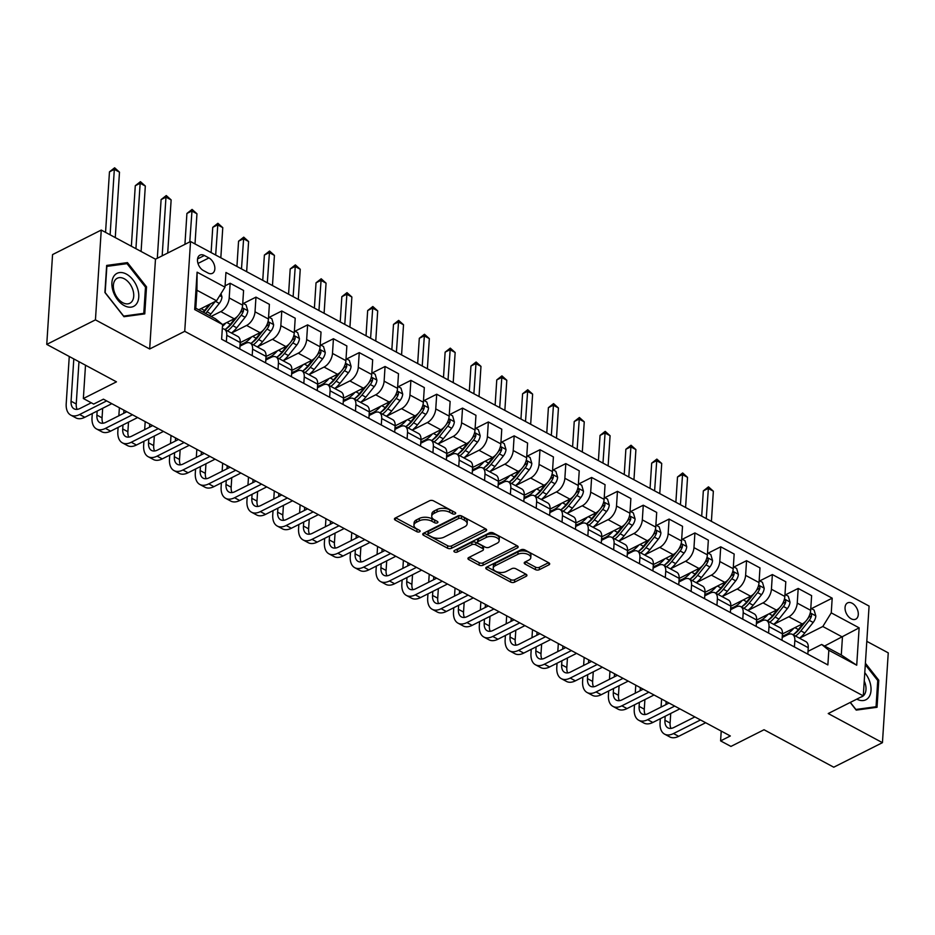 <?xml version="1.0" encoding="UTF-8"?>
<svg xmlns="http://www.w3.org/2000/svg" width="935" height="935" viewBox="0 0 935 935"><rect width="100%" height="100%" fill="white"/><g stroke="black" fill="none" stroke-linecap="round" stroke-linejoin="round"><path stroke-width="1.4" d="M455.17 513.876A1.952 1.017 -176.3 0 0 455.707 513.233A1.952 1.017 -176.3 0 0 455.088 512.438L433.548 500.868A2.793 1.449 -176.3 0 0 429.609 500.739L395.189 518.072A2.793 1.449 -176.3 0 0 394.441 518.983A2.793 1.449 -176.3 0 0 395.306 520.129L416.858 531.699A1.952 1.017 -176.3 0 0 419.605 531.793A1.952 1.017 -176.3 0 0 420.142 531.15A1.952 1.017 -176.3 0 0 419.534 530.355L416.741 528.859A8.929 4.628 -176.3 0 1 413.948 525.201A8.929 4.628 -176.3 0 1 416.367 522.291L419.242 520.842A8.929 4.628 -176.3 0 1 431.841 521.251L434.635 522.747A1.952 1.017 -176.3 0 0 437.393 522.829A1.952 1.017 -176.3 0 0 437.919 522.197A1.952 1.017 -176.3 0 0 437.311 521.391L434.518 519.895A8.929 4.628 -176.3 0 1 431.725 516.237A8.929 4.628 -176.3 0 1 434.156 513.327L437.019 511.889A8.929 4.628 -176.3 0 1 449.63 512.286L452.411 513.783A1.952 1.017 -176.3 0 0 455.17 513.876M852.171 603.262A9.105 5.844 63.3 0 0 847.577 602.9A9.105 5.844 63.3 0 0 845.322 610.532A9.105 5.844 63.3 0 0 851.166 618.795A9.105 5.844 63.3 0 0 855.759 619.157A9.105 5.844 63.3 0 0 858.014 611.525A9.105 5.844 63.3 0 0 852.171 603.262M535.334 569.579A2.793 1.449 -176.3 0 0 539.273 569.707L548.927 564.845A2.793 1.449 -176.3 0 0 549.687 563.934A2.793 1.449 -176.3 0 0 548.81 562.788L524.886 549.932A2.793 1.449 -176.3 0 0 520.947 549.803L486.539 567.148A2.793 1.449 -176.3 0 0 485.779 568.059A2.793 1.449 -176.3 0 0 486.656 569.193L510.58 582.049A2.793 1.449 -176.3 0 0 514.519 582.178L526.183 576.299A2.793 1.449 -176.3 0 0 526.931 575.399A2.793 1.449 -176.3 0 0 526.066 574.254L515.828 568.749A2.793 1.449 -176.3 0 0 511.889 568.62L506.104 571.542A7.468 3.869 -176.3 0 1 497.806 572.068A7.468 3.869 -176.3 0 1 493.224 568.141A7.468 3.869 -176.3 0 1 495.258 565.71L517.908 554.291A7.468 3.869 -176.3 0 1 526.195 553.765A7.468 3.869 -176.3 0 1 530.788 557.692A7.468 3.869 -176.3 0 1 528.754 560.123L524.979 562.029A2.793 1.449 -176.3 0 0 524.219 562.94A2.793 1.449 -176.3 0 0 525.096 564.074L535.334 569.579L535.486 567.148A2.793 1.449 -176.3 0 0 539.437 567.276L548.588 562.671M95.44 319.863L149.67 348.989L155.479 259.194L101.249 230.057L95.44 319.863L46.75 344.396L116.466 381.842L83.355 398.532L93.675 404.072L103.423 399.175L730.328 735.974L720.593 740.882L730.925 746.422L764.035 729.744L833.751 767.203L882.441 742.671L888.25 652.864L866.803 641.34M149.67 348.989L184.733 331.329L863.285 695.874L828.223 713.534L882.441 742.671M485.873 530.963A2.793 1.449 -176.3 0 0 486.632 530.051A2.793 1.449 -176.3 0 0 485.756 528.918L461.832 516.062A2.793 1.449 -176.3 0 0 457.893 515.933L423.473 533.266A2.793 1.449 -176.3 0 0 422.725 534.177A2.793 1.449 -176.3 0 0 423.59 535.323L447.514 548.179A2.793 1.449 -176.3 0 0 451.453 548.307L485.873 530.963L486.001 529.058M493.364 532.997L517.289 545.853A2.793 1.449 -176.3 0 1 518.154 546.998A2.793 1.449 -176.3 0 1 517.406 547.898L482.986 565.243A2.793 1.449 -176.3 0 1 479.047 565.114L468.809 559.609A2.793 1.449 -176.3 0 1 467.932 558.475A2.793 1.449 -176.3 0 1 468.692 557.564L482.647 550.528A2.793 1.449 -176.3 0 0 483.407 549.616A2.793 1.449 -176.3 0 0 482.53 548.483L475.74 544.825A2.793 1.449 -176.3 0 0 471.801 544.708L457.273 552.024A1.952 1.017 -176.3 0 1 455.1 552.164A1.952 1.017 -176.3 0 1 453.907 551.136A1.952 1.017 -176.3 0 1 454.433 550.493L489.426 532.868A2.793 1.449 -176.3 0 1 493.364 532.997M46.75 344.396L52.559 254.589L101.249 230.057M203.409 270.542L207.956 272.985A8.812 5.657 63.3 0 0 212.409 273.336A8.812 5.657 63.3 0 0 214.582 265.937A8.812 5.657 63.3 0 0 208.926 257.931L204.379 255.489A8.812 5.657 63.3 0 0 199.926 255.15A8.812 5.657 63.3 0 0 197.752 262.536A8.812 5.657 63.3 0 0 203.409 270.542M184.733 331.329L190.53 241.522L869.082 606.067L863.285 695.874A13.99 8.976 63.3 0 0 864.244 680.984M222.577 324.538L194.69 309.555L197.098 272.178L224.984 287.162L216.569 300.79L196.946 290.247L195.789 308.211L215.412 318.753L222.577 324.538L221.618 339.218L827.872 664.925L828.831 650.246L821.666 644.46L841.29 655.003L842.447 637.039L822.823 626.497L799.542 638.219M811.44 608.638L832.197 598.178L225.943 272.471L224.984 287.162M832.197 598.178L831.25 612.857L859.136 627.841L856.717 665.217L828.831 650.246M155.479 259.194L190.53 241.522M721.224 731.076L720.593 740.882M85.506 365.211L83.355 398.532M216.569 300.79L198.711 309.789M824.6 646.027L859.136 627.841M785.61 594.765L798.198 588.431L811.615 595.642L810.668 610.321A11.372 6.428 118.2 0 1 802.253 623.961L782.431 633.942M798.198 588.431L797.239 603.11A11.372 6.428 118.2 0 1 788.824 616.749L773.724 624.358M759.793 580.892L772.368 574.558L785.797 581.769L784.851 596.448A11.372 6.428 118.2 0 1 776.436 610.087L756.602 620.08M772.368 574.558L771.422 589.237A11.372 6.428 118.2 0 1 763.007 602.876L747.906 610.485M733.975 567.019L746.551 560.684L759.98 567.896L759.033 582.587A11.372 6.428 118.2 0 1 750.606 596.214L730.784 606.207M746.551 560.684L745.604 575.364A11.372 6.428 118.2 0 1 737.189 589.003L722.089 596.612M708.157 553.146L720.733 546.811L734.162 554.023L733.215 568.714A11.372 6.428 118.2 0 1 724.789 582.341L704.967 592.334M720.733 546.811L719.786 561.503A11.372 6.428 118.2 0 1 711.36 575.13L696.259 582.739M682.328 539.285L694.915 532.938L708.344 540.149L707.386 554.841A11.372 6.428 118.2 0 1 698.971 568.468L679.149 578.461M694.915 532.938L693.969 547.63A11.372 6.428 118.2 0 1 685.542 561.257L670.442 568.866M656.51 525.412L669.098 519.065L682.515 526.288L681.568 540.968A11.372 6.428 118.2 0 1 673.153 554.607L653.32 564.588M669.098 519.065L668.139 533.756A11.372 6.428 118.2 0 1 659.724 547.384L644.624 554.993M630.693 511.538L643.268 505.204L656.697 512.415L655.751 527.095A11.372 6.428 118.2 0 1 647.336 540.734L627.502 550.715M643.268 505.204L642.322 519.883A11.372 6.428 118.2 0 1 633.907 533.511L618.806 541.12M604.875 497.665L617.451 491.331L630.88 498.542L629.933 513.221A11.372 6.428 118.2 0 1 621.506 526.861L601.684 536.842M617.451 491.331L616.504 506.01A11.372 6.428 118.2 0 1 608.089 519.65L592.989 527.246A21.75 12.307 118.2 0 0 598.225 521.999L594.309 519.895L602.678 509.376A7.538 4.266 -61.8 0 0 604.992 504.888L604.711 503.24L603.542 502.516M579.057 483.792L591.633 477.458L605.062 484.669L604.115 499.348A11.372 6.428 118.2 0 1 595.688 512.988L575.866 522.969M591.633 477.458L590.686 492.137A11.372 6.428 118.2 0 1 582.26 505.777L567.159 513.385A21.75 12.307 118.2 0 0 572.407 508.126L568.48 506.022L576.86 495.503A7.538 4.266 -61.8 0 0 579.174 491.015L578.882 489.367L577.725 488.643M553.228 469.919L565.815 463.585L579.244 470.796L578.286 485.487A11.372 6.428 118.2 0 1 569.871 499.115L550.049 509.108M565.815 463.585L564.869 478.264A11.372 6.428 118.2 0 1 556.442 491.903L541.342 499.512M527.41 456.046L539.998 449.712L553.415 456.923L552.468 471.614A11.372 6.428 118.2 0 1 544.053 485.242L524.219 495.234M539.998 449.712L539.039 464.403A11.372 6.428 118.2 0 1 530.624 478.03L515.524 485.639M501.592 442.173L514.168 435.839L527.597 443.05L526.65 457.741A11.372 6.428 118.2 0 1 518.235 471.369L498.402 481.361M514.168 435.839L513.221 450.53A11.372 6.428 118.2 0 1 504.806 464.157L489.706 471.766M475.775 428.312L488.35 421.966L501.779 429.188L500.833 443.868A11.372 6.428 118.2 0 1 492.406 457.495L472.584 467.488M488.35 421.966L487.404 436.657A11.372 6.428 118.2 0 1 478.989 450.284L463.889 457.893M449.957 414.439L462.533 408.104L475.962 415.315L475.003 429.995A11.372 6.428 118.2 0 1 466.588 443.634L446.766 453.615M462.533 408.104L461.586 422.784A11.372 6.428 118.2 0 1 453.159 436.411L438.059 444.02M424.128 400.566L436.715 394.231L450.132 401.442L449.186 416.122A11.372 6.428 118.2 0 1 440.771 429.761L420.949 439.742M436.715 394.231L435.757 408.911A11.372 6.428 118.2 0 1 427.342 422.55L412.242 430.147M398.31 386.693L410.897 380.358L424.315 387.569L423.368 402.249A11.372 6.428 118.2 0 1 414.953 415.888L395.119 425.869M410.897 380.358L409.939 395.037A11.372 6.428 118.2 0 1 401.524 408.677L386.424 416.285M372.492 372.82L385.068 366.485L398.497 373.696L397.55 388.376A11.372 6.428 118.2 0 1 389.124 402.015L369.302 412.008M385.068 366.485L384.121 381.164A11.372 6.428 118.2 0 1 375.706 394.804L360.606 402.412M346.675 358.947L359.25 352.612L372.679 359.823L371.733 374.514A11.372 6.428 118.2 0 1 363.306 388.142L343.484 398.135M359.25 352.612L358.304 367.291A11.372 6.428 118.2 0 1 349.877 380.931L334.788 388.539M320.857 345.073L333.433 338.739L346.862 345.95L345.903 360.641A11.372 6.428 118.2 0 1 337.488 374.269L317.666 384.262M333.433 338.739L332.486 353.43A11.372 6.428 118.2 0 1 324.059 367.058L308.959 374.666M295.028 331.212L307.615 324.866L321.032 332.077L320.086 346.768A11.372 6.428 118.2 0 1 311.671 360.396L291.849 370.389M307.615 324.866L306.657 339.557A11.372 6.428 118.2 0 1 298.242 353.185L283.141 360.793M269.21 317.339L281.786 310.993L295.215 318.216L294.268 332.895A11.372 6.428 118.2 0 1 285.853 346.534L266.019 356.516M281.786 310.993L280.839 325.684A11.372 6.428 118.2 0 1 272.424 339.311L257.324 346.92M243.392 303.466L255.968 297.131L269.397 304.342L268.45 319.022A11.372 6.428 118.2 0 1 260.023 332.661L240.202 342.642M255.968 297.131L255.021 311.811A11.372 6.428 118.2 0 1 246.606 325.438L231.506 333.047M225.078 285.806L230.15 283.258L243.579 290.469L242.632 305.149A11.372 6.428 118.2 0 1 234.206 318.788L222.565 324.655M230.15 283.258L229.204 297.938A11.372 6.428 118.2 0 1 220.777 311.577L211.111 316.451M239.979 346.16L245.438 343.402A11.372 6.428 118.2 0 1 250.194 343.098A11.372 6.428 118.2 0 1 252.602 349.187L252.181 355.639M265.797 360.033L271.255 357.275A11.372 6.428 118.2 0 1 276.012 356.971A11.372 6.428 118.2 0 1 278.42 363.06L278.011 369.512M291.615 373.906L297.085 371.148A11.372 6.428 118.2 0 1 301.841 370.833A11.372 6.428 118.2 0 1 304.249 376.934L303.828 383.385M317.433 387.768L322.902 385.021A11.372 6.428 118.2 0 1 327.659 384.706A11.372 6.428 118.2 0 1 330.067 390.807L329.646 397.258M343.262 401.641L348.72 398.894A11.372 6.428 118.2 0 1 353.477 398.579A11.372 6.428 118.2 0 1 355.884 404.68L355.464 411.131M369.08 415.514L374.538 412.767A11.372 6.428 118.2 0 1 379.294 412.452A11.372 6.428 118.2 0 1 381.702 418.541L381.293 425.004M394.897 429.387L400.367 426.629A11.372 6.428 118.2 0 1 405.112 426.325A11.372 6.428 118.2 0 1 407.52 432.414L407.111 438.866M420.715 443.26L426.185 440.502A11.372 6.428 118.2 0 1 430.942 440.198A11.372 6.428 118.2 0 1 433.349 446.287L432.928 452.739M446.533 457.133L452.002 454.375A11.372 6.428 118.2 0 1 456.759 454.071A11.372 6.428 118.2 0 1 459.167 460.16L458.746 466.612M472.362 471.006L477.82 468.248A11.372 6.428 118.2 0 1 482.577 467.932A11.372 6.428 118.2 0 1 484.984 474.033L484.564 480.485M498.18 484.868L503.638 482.121A11.372 6.428 118.2 0 1 508.395 481.805A11.372 6.428 118.2 0 1 510.802 487.906L510.393 494.358M523.997 498.741L529.467 495.994A11.372 6.428 118.2 0 1 534.212 495.679A11.372 6.428 118.2 0 1 536.62 501.779L536.211 508.231M549.815 512.614L555.285 509.867A11.372 6.428 118.2 0 1 560.042 509.552A11.372 6.428 118.2 0 1 562.449 515.641L562.029 522.104M575.633 526.487L581.102 523.74A11.372 6.428 118.2 0 1 585.859 523.425A11.372 6.428 118.2 0 1 588.267 529.514L587.846 535.977M601.462 540.36L606.92 537.602A11.372 6.428 118.2 0 1 611.677 537.298A11.372 6.428 118.2 0 1 614.085 543.387L613.664 549.838M627.28 554.233L632.738 551.475A11.372 6.428 118.2 0 1 637.495 551.171A11.372 6.428 118.2 0 1 639.902 557.26L639.493 563.712M653.097 568.106L658.567 565.348A11.372 6.428 118.2 0 1 663.312 565.032A11.372 6.428 118.2 0 1 665.732 571.133L665.311 577.585M678.915 581.979L684.385 579.221A11.372 6.428 118.2 0 1 689.142 578.905A11.372 6.428 118.2 0 1 691.549 585.006L691.129 591.458M704.733 595.84L710.203 593.094A11.372 6.428 118.2 0 1 714.959 592.778A11.372 6.428 118.2 0 1 717.367 598.879L716.946 605.331M730.562 609.713L736.02 606.967A11.372 6.428 118.2 0 1 740.777 606.651A11.372 6.428 118.2 0 1 743.185 612.752L742.764 619.204M756.38 623.587L761.838 620.84A11.372 6.428 118.2 0 1 766.595 620.524A11.372 6.428 118.2 0 1 769.002 626.614L768.593 633.077M782.198 637.46L787.667 634.701A11.372 6.428 118.2 0 1 792.424 634.397A11.372 6.428 118.2 0 1 794.832 640.487L794.411 646.938M808.015 651.333L821.666 644.46M222.296 328.769A11.372 6.428 118.2 0 1 224.377 329.225A11.372 6.428 118.2 0 1 226.784 335.314L226.363 341.766M224.377 329.225L237.806 336.436A11.372 6.428 118.2 0 1 240.213 342.526L239.792 348.989M250.194 343.098L263.623 350.309A11.372 6.428 118.2 0 1 266.031 356.399L265.61 362.85M276.012 356.971L289.441 364.183A11.372 6.428 118.2 0 1 291.849 370.272L291.428 376.723M301.841 370.833L315.259 378.056A11.372 6.428 118.2 0 1 317.666 384.145L317.257 390.596M327.659 384.706L341.088 391.917A11.372 6.428 118.2 0 1 343.496 398.018L343.075 404.469M353.477 398.579L366.906 405.79A11.372 6.428 118.2 0 1 369.313 411.891L368.893 418.342M379.294 412.452L392.723 419.663A11.372 6.428 118.2 0 1 395.131 425.764L394.71 432.215M405.112 426.325L418.541 433.536A11.372 6.428 118.2 0 1 420.949 439.625L420.54 446.089M430.942 440.198L444.359 447.409A11.372 6.428 118.2 0 1 446.766 453.498L446.357 459.962M456.759 454.071L470.188 461.282A11.372 6.428 118.2 0 1 472.596 467.371L472.175 473.823M482.577 467.932L496.006 475.155A11.372 6.428 118.2 0 1 498.413 481.244L497.993 487.696M508.395 481.805L521.823 489.017A11.372 6.428 118.2 0 1 524.231 495.118L523.81 501.569M534.212 495.679L547.641 502.89A11.372 6.428 118.2 0 1 550.049 508.991L549.64 515.442M560.042 509.552L573.459 516.763A11.372 6.428 118.2 0 1 575.866 522.864L575.457 529.315M585.859 523.425L599.288 530.636A11.372 6.428 118.2 0 1 601.696 536.737L601.275 543.188M611.677 537.298L625.106 544.509A11.372 6.428 118.2 0 1 627.514 550.598L627.093 557.061M637.495 551.171L650.924 558.382A11.372 6.428 118.2 0 1 653.331 564.471L652.91 570.923M663.312 565.032L676.741 572.255A11.372 6.428 118.2 0 1 679.149 578.344L678.74 584.796M689.142 578.905L702.559 586.128A11.372 6.428 118.2 0 1 704.978 592.217L704.558 598.669M714.959 592.778L728.388 599.99A11.372 6.428 118.2 0 1 730.796 606.09L730.375 612.542M740.777 606.651L754.206 613.863A11.372 6.428 118.2 0 1 756.614 619.963L756.193 626.415M766.595 620.524L780.024 627.736A11.372 6.428 118.2 0 1 782.431 633.837L782.011 640.288M792.424 634.397L805.841 641.609A11.372 6.428 118.2 0 1 808.249 647.698L807.84 654.161M822.823 626.497L831.25 612.857M196.946 290.247L197.098 272.178M195.789 308.211L194.69 309.555M856.717 665.217L841.29 655.003M123.969 316.708L144.773 313.891L146.526 286.846L127.464 262.618L106.66 265.435L104.907 292.48L123.969 316.708M850.207 702.454L856.226 710.109L877.03 707.292L878.783 680.248L865.389 663.219M124.811 263.95L127.464 262.618M145.474 287.384L146.526 286.846M877.731 680.774L878.783 680.248M453.685 511.679A1.952 1.017 -176.3 0 1 452.575 511.363L449.782 509.856A8.929 4.628 -176.3 0 0 437.183 509.458L437.019 511.889M431.725 516.237L431.888 513.806A8.929 4.628 -176.3 0 1 434.308 510.907L437.183 509.458M413.948 525.201L414.1 522.77A8.929 4.628 -176.3 0 1 416.531 519.86L419.394 518.411A8.929 4.628 -176.3 0 1 432.005 518.82L434.787 520.316A1.952 1.017 -176.3 0 0 435.897 520.643M395.692 517.826L417.01 529.268A1.952 1.017 -176.3 0 0 418.12 529.596M423.976 533.02L447.678 545.748A2.793 1.449 -176.3 0 0 451.617 545.876L485.534 528.789M461.387 518.609A1.952 1.017 -176.3 0 0 458.629 518.516L428.417 533.733A1.952 1.017 -176.3 0 0 427.891 534.376A1.952 1.017 -176.3 0 0 428.499 535.171L431.444 536.748A8.929 4.628 -176.3 0 0 444.043 537.158L464.695 526.756A8.929 4.628 -176.3 0 0 467.126 523.845A8.929 4.628 -176.3 0 0 464.321 520.187L461.387 518.609L461.539 516.178A1.952 1.017 -176.3 0 0 458.781 516.085L458.629 518.516M427.891 534.376L428.043 531.945A1.952 1.017 -176.3 0 1 428.581 531.314L458.781 516.085M467.126 523.845L467.278 521.414A8.929 4.628 -176.3 0 0 464.485 517.756L464.321 520.187M461.539 516.178L464.485 517.756M517.055 545.724L483.138 562.812L482.986 565.243M469.195 557.307L479.199 562.683A2.793 1.449 -176.3 0 0 483.138 562.812M483.407 549.616L483.559 547.197A2.793 1.449 -176.3 0 0 482.694 546.052L475.903 542.405A2.793 1.449 -176.3 0 0 471.965 542.277L457.425 549.593L457.273 552.024M455.766 549.827A1.952 1.017 -176.3 0 0 457.425 549.593M497.128 543.235A7.468 3.869 -176.3 0 0 499.161 540.804A7.468 3.869 -176.3 0 0 494.58 536.877A7.468 3.869 -176.3 0 0 486.282 537.403L478.299 541.423A2.793 1.449 -176.3 0 0 477.54 542.335A2.793 1.449 -176.3 0 0 478.416 543.48L485.207 547.127A2.793 1.449 -176.3 0 0 489.145 547.255L497.128 543.235M499.161 540.804L499.313 538.373A7.468 3.869 -176.3 0 0 494.732 534.458A7.468 3.869 -176.3 0 0 486.445 534.984L486.282 537.403M477.54 542.335L477.703 539.904A2.793 1.449 -176.3 0 1 478.463 539.004L486.445 534.984M525.482 561.771L535.486 567.148M530.788 557.692L530.94 555.261A7.468 3.869 -176.3 0 0 526.358 551.346A7.468 3.869 -176.3 0 0 518.06 551.872L517.908 554.291M493.224 568.141L493.388 565.71A7.468 3.869 -176.3 0 1 495.41 563.279L518.06 551.872M487.03 566.89L510.732 579.63A2.793 1.449 -176.3 0 0 514.671 579.747L525.832 574.125M199.95 309.158A21.75 12.307 118.2 0 1 199.19 310.034M220.987 293.637L221.981 296.979A7.538 4.266 118.2 0 1 219.304 303.408L210.924 313.926A21.75 12.307 118.2 0 1 209.51 315.586M209.346 304.424L204.52 310.49A21.75 12.307 118.2 0 1 203.105 312.15M205.595 313.482A21.75 12.307 -61.8 0 0 206.997 311.822L215.26 301.456M210.644 303.781L205.782 309.882A18.057 10.215 118.2 0 1 203.538 312.372M115.262 237.583L119.493 172.169L114.327 169.387L109.465 171.841L105.55 232.371M110.108 234.814L114.327 169.387L114.631 167.797L119.493 172.169M109.465 171.841L114.631 167.797M69.26 356.48L66.21 403.663A21.33 12.062 -61.8 0 0 70.721 415.093A21.33 12.062 -61.8 0 0 79.639 414.509L106.648 400.905M70.721 415.093L75.887 417.875A21.33 12.062 -61.8 0 0 84.805 417.291L111.814 403.675M91.268 402.786L80.036 408.443A14.212 8.041 118.2 0 1 74.087 408.829A14.212 8.041 118.2 0 1 71.072 401.22L73.807 358.935M77.126 409.355A14.212 8.041 118.2 0 1 76.238 403.99L78.972 361.705M225.779 323.031A21.75 12.307 118.2 0 1 222.448 326.408M242.761 303.127L246.045 304.892L247.798 310.852A7.538 4.266 118.2 0 1 245.122 317.281L236.742 327.799A21.75 12.307 118.2 0 1 231.459 333.024M235.293 318.145L230.349 324.363A21.75 12.307 118.2 0 1 225.054 329.587M227.532 330.92A21.75 12.307 -61.8 0 0 232.827 325.696L241.207 315.177A7.538 4.266 -61.8 0 0 243.509 310.689L243.229 309.041L242.06 308.305M237.899 315.855L231.599 323.755A18.057 10.215 118.2 0 1 225.534 329.214M243.509 310.689L240.716 312.103A3.833 2.174 118.2 0 1 239.979 313.237L239.243 314.172M141.091 251.457L145.322 186.03L140.156 183.26L135.283 185.714L131.368 246.244M135.926 248.687L140.156 183.26L140.449 181.671L145.322 186.03M135.283 185.714L140.449 181.671M251.597 336.904A21.75 12.307 118.2 0 1 240.073 344.594M268.579 317L271.863 318.765L273.616 324.725A7.538 4.266 118.2 0 1 270.951 331.154L262.571 341.672A21.75 12.307 118.2 0 1 257.277 346.897M261.11 332.018L256.167 338.236A21.75 12.307 118.2 0 1 250.872 343.461M253.35 344.793A21.75 12.307 -61.8 0 0 258.644 339.557L267.024 329.05A7.538 4.266 -61.8 0 0 269.338 324.562L269.046 322.914L267.877 322.178M263.717 329.728L257.429 337.628A18.057 10.215 118.2 0 1 251.351 343.087M269.338 324.562L266.533 325.964A3.833 2.174 118.2 0 1 265.809 327.11L265.061 328.045M167.704 253.034L171.14 199.903L165.974 197.133L161.101 199.587L157.314 258.27M162.176 255.816L165.974 197.133L166.266 195.544L171.14 199.903M161.101 199.587L166.266 195.544M277.415 350.777A21.75 12.307 118.2 0 1 265.902 358.456M294.396 330.861L297.681 332.638L299.434 338.599A7.538 4.266 118.2 0 1 296.769 345.027L288.389 355.545A21.75 12.307 118.2 0 1 283.095 360.77M286.928 345.892L281.984 352.098A21.75 12.307 118.2 0 1 276.69 357.334M279.168 358.666A21.75 12.307 -61.8 0 0 284.462 353.43L292.842 342.923A7.538 4.266 -61.8 0 0 295.156 338.435L294.864 336.787L293.707 336.051M289.534 343.601L283.247 351.49A18.057 10.215 118.2 0 1 277.169 356.96M295.156 338.435L292.351 339.837A3.833 2.174 118.2 0 1 291.627 340.983L290.878 341.918M195.006 243.93L196.958 213.776L191.792 211.006L186.918 213.46L184.931 244.351M189.793 241.896L192.084 209.417L196.958 213.776M186.918 213.46L192.084 209.417M92.284 413.515L92.027 417.536A21.33 12.062 -61.8 0 0 96.539 428.966A21.33 12.062 -61.8 0 0 105.456 428.382L132.466 414.778M96.539 428.966L101.705 431.736A21.33 12.062 -61.8 0 0 110.622 431.164L137.632 417.548M126.833 411.751L105.854 422.316A14.212 8.041 118.2 0 1 99.905 422.702A14.212 8.041 118.2 0 1 96.901 415.082L97.158 411.061M102.955 423.228A14.212 8.041 118.2 0 1 102.055 417.863L102.675 408.279M118.102 427.388L117.845 431.409A21.33 12.062 -61.8 0 0 122.368 442.839A21.33 12.062 -61.8 0 0 131.274 442.255L158.284 428.651M122.368 442.839L127.522 445.609A21.33 12.062 -61.8 0 0 136.44 445.025L163.45 431.421M152.65 425.624L131.671 436.189A14.212 8.041 118.2 0 1 125.722 436.575A14.212 8.041 118.2 0 1 122.719 428.955L122.976 424.934M128.773 437.101A14.212 8.041 118.2 0 1 127.885 431.736L128.504 422.152M123.724 413.305L123.934 410.196M119.376 407.742L118.862 415.759M143.932 441.262L143.663 445.282A21.33 12.062 -61.8 0 0 148.186 456.712A21.33 12.062 -61.8 0 0 157.103 456.128L184.113 442.524M148.186 456.712L153.352 459.482A21.33 12.062 -61.8 0 0 162.258 458.898L189.267 445.294M178.468 439.485L157.489 450.062A14.212 8.041 118.2 0 1 151.552 450.448A14.212 8.041 118.2 0 1 148.536 442.828L148.794 438.807M154.591 450.974A14.212 8.041 118.2 0 1 153.702 445.609L154.322 436.026M149.553 427.178L149.752 424.058M145.194 421.615L144.68 429.632M303.232 364.65A21.75 12.307 118.2 0 1 291.72 372.329M320.214 344.734L323.51 346.499L325.251 352.472A7.538 4.266 118.2 0 1 322.587 358.9L314.207 369.418A21.75 12.307 118.2 0 1 308.912 374.643M312.746 359.765L307.802 365.971A21.75 12.307 118.2 0 1 302.508 371.207M304.997 372.527A21.75 12.307 -61.8 0 0 310.28 367.303L318.66 356.784A7.538 4.266 -61.8 0 0 320.974 352.296L320.682 350.648L319.525 349.924M315.352 357.474L309.064 365.363A18.057 10.215 118.2 0 1 302.987 370.833M320.974 352.296L318.169 353.71A3.833 2.174 118.2 0 1 317.444 354.856L316.696 355.791M220.824 257.803L222.775 227.649L217.61 224.879L212.748 227.334L211.111 252.579M215.669 255.021L217.902 223.29L222.775 227.649M212.748 227.334L217.902 223.29M169.749 455.135L169.492 459.155A21.33 12.062 -61.8 0 0 174.003 470.585A21.33 12.062 -61.8 0 0 182.921 470.001L209.931 456.397M174.003 470.585L179.169 473.355A21.33 12.062 -61.8 0 0 188.087 472.771L215.097 459.167M204.286 453.358L183.307 463.935A14.212 8.041 118.2 0 1 177.369 464.321A14.212 8.041 118.2 0 1 174.354 456.701L174.611 452.68M180.408 464.847A14.212 8.041 118.2 0 1 179.52 459.471L180.139 449.899M175.371 441.051L175.57 437.931M171.023 435.488L170.497 443.506M137.468 288.214A18.478 11.863 63.3 0 0 119.493 272.588A18.478 11.863 63.3 0 0 113.193 291.498A18.478 11.863 63.3 0 0 131.157 307.136A18.478 11.863 63.3 0 0 137.468 288.214M132.747 289.511A13.99 8.976 63.3 0 0 117.261 278.256A13.99 8.976 63.3 0 0 114.362 292A13.99 8.976 63.3 0 0 129.848 303.256A13.99 8.976 63.3 0 0 132.747 289.511M123.63 316.065L105.164 292.585L106.859 266.381L127.02 263.658L145.486 287.139L143.791 313.342L123.514 316.124M141.921 314.277L143.791 313.342M856.787 699.146A18.478 11.863 63.3 0 0 870.403 693.957A18.478 11.863 63.3 0 0 864.781 672.697M860.808 697.124A13.99 8.976 63.3 0 0 862.105 696.645A13.99 8.976 63.3 0 0 863.262 695.885M865.296 664.703L877.743 680.528L876.048 706.731L855.887 709.466L850.336 702.395M874.178 707.678L876.048 706.731M329.05 378.523A21.75 12.307 118.2 0 1 317.538 386.202M346.043 358.608L349.328 360.372L351.081 366.345A7.538 4.266 118.2 0 1 348.404 372.773L340.024 383.28A21.75 12.307 118.2 0 1 334.742 388.516M338.575 373.638L333.62 379.844A21.75 12.307 118.2 0 1 328.337 385.068M330.815 386.4A21.75 12.307 -61.8 0 0 336.097 381.176L344.477 370.657A7.538 4.266 -61.8 0 0 346.792 366.169L346.499 364.521L345.342 363.797M341.182 371.335L334.882 379.236A18.057 10.215 118.2 0 1 328.804 384.706M346.792 366.169L343.986 367.584A3.833 2.174 118.2 0 1 343.262 368.717L342.514 369.652M246.653 271.676L248.593 241.522L243.439 238.752L238.565 241.195L236.929 266.452M241.487 268.894L243.731 237.163L248.593 241.522M238.565 241.195L243.731 237.163M354.879 392.396A21.75 12.307 118.2 0 1 343.355 400.075M371.861 372.481L375.145 374.245L376.899 380.206A7.538 4.266 118.2 0 1 374.222 386.646L365.842 397.153A21.75 12.307 118.2 0 1 360.559 402.389M364.393 387.511L359.449 393.717A21.75 12.307 118.2 0 1 354.155 398.941M356.632 400.274A21.75 12.307 -61.8 0 0 361.927 395.049L370.307 384.53A7.538 4.266 -61.8 0 0 372.609 380.042L372.329 378.394L371.16 377.67M366.999 385.208L360.7 393.109A18.057 10.215 118.2 0 1 354.634 398.579M372.609 380.042L369.816 381.457A3.833 2.174 118.2 0 1 369.08 382.59L368.343 383.525M272.471 285.549L274.423 255.395L269.257 252.614L264.383 255.068L262.747 280.325M267.305 282.767L269.549 251.036L274.423 255.395M264.383 255.068L269.549 251.036M380.697 406.269A21.75 12.307 118.2 0 1 369.173 413.948M397.679 386.354L400.963 388.118L402.716 394.079A7.538 4.266 118.2 0 1 400.051 400.507L391.671 411.026A21.75 12.307 118.2 0 1 386.377 416.25M390.211 401.384L385.267 407.59A21.75 12.307 118.2 0 1 379.972 412.814M382.45 414.147A21.75 12.307 -61.8 0 0 387.744 408.922L396.124 398.403A7.538 4.266 -61.8 0 0 398.439 393.916L398.146 392.268L396.978 391.543M392.817 399.081L386.529 406.982A18.057 10.215 118.2 0 1 380.451 412.452M398.439 393.916L395.634 395.33A3.833 2.174 118.2 0 1 394.909 396.463L394.161 397.398M298.288 299.41L300.24 269.268L295.074 266.487L290.201 268.941L288.576 294.198M293.123 296.64L295.366 264.897L300.24 269.268M290.201 268.941L295.366 264.897M406.515 420.131A21.75 12.307 118.2 0 1 395.002 427.821M423.497 400.227L426.781 401.992L428.534 407.952A7.538 4.266 118.2 0 1 425.869 414.38L417.489 424.899A21.75 12.307 118.2 0 1 412.195 430.123M416.028 415.257L411.084 421.463A21.75 12.307 118.2 0 1 405.79 426.687M408.268 428.02A21.75 12.307 -61.8 0 0 413.562 422.795L421.942 412.277A7.538 4.266 -61.8 0 0 424.256 407.789L423.964 406.141L422.807 405.416M418.635 412.954L412.347 420.855A18.057 10.215 118.2 0 1 406.269 426.325M424.256 407.789L421.451 409.203A3.833 2.174 118.2 0 1 420.727 410.336L419.979 411.271M324.106 313.283L326.058 283.141L320.892 280.36L316.03 282.814L314.394 308.071M318.94 310.514L321.184 278.77L326.058 283.141M316.03 282.814L321.184 278.77M432.332 434.004A21.75 12.307 118.2 0 1 420.82 441.694M449.314 414.1L452.61 415.865L454.352 421.825A7.538 4.266 118.2 0 1 451.687 428.253L443.307 438.772A21.75 12.307 118.2 0 1 438.012 443.996M441.846 429.118L436.902 435.336A21.75 12.307 118.2 0 1 431.619 440.56M434.097 441.893A21.75 12.307 -61.8 0 0 439.38 436.668L447.76 426.15A7.538 4.266 -61.8 0 0 450.074 421.662L449.782 420.014L448.625 419.277M444.452 426.827L438.164 434.728A18.057 10.215 118.2 0 1 432.087 440.186M450.074 421.662L447.269 423.076A3.833 2.174 118.2 0 1 446.544 424.209L445.796 425.144M349.924 327.156L351.876 297.003L346.71 294.233L341.848 296.687L340.211 321.932M344.77 324.387L347.002 292.643L351.876 297.003M341.848 296.687L347.002 292.643M195.567 469.008L195.31 473.028A21.33 12.062 -61.8 0 0 199.821 484.459A21.33 12.062 -61.8 0 0 208.739 483.874L235.749 470.258M199.821 484.459L204.987 487.228A21.33 12.062 -61.8 0 0 213.905 486.644L240.914 473.04M230.115 467.231L209.136 477.797A14.212 8.041 118.2 0 1 203.187 478.194A14.212 8.041 118.2 0 1 200.172 470.574L200.441 466.553M206.238 478.72A14.212 8.041 118.2 0 1 205.338 473.344L205.957 463.772M201.189 454.924L201.387 451.804M196.841 449.361L196.315 457.379M221.385 482.869L221.127 486.901A21.33 12.062 -61.8 0 0 225.639 498.32A21.33 12.062 -61.8 0 0 234.556 497.747L261.566 484.131M225.639 498.32L230.805 501.102A21.33 12.062 -61.8 0 0 239.722 500.517L266.732 486.913M255.933 481.104L234.954 491.67A14.212 8.041 118.2 0 1 229.005 492.067A14.212 8.041 118.2 0 1 226.001 484.447L226.258 480.415M232.055 492.593A14.212 8.041 118.2 0 1 231.155 487.217L231.775 477.633M227.006 468.797L227.205 465.677M222.659 463.234L222.144 471.252M247.202 496.742L246.945 500.774A21.33 12.062 -61.8 0 0 251.468 512.193A21.33 12.062 -61.8 0 0 260.374 511.609L287.384 498.004M251.468 512.193L256.622 514.975A21.33 12.062 -61.8 0 0 265.54 514.39L292.55 500.786M281.751 494.977L260.772 505.543A14.212 8.041 118.2 0 1 254.823 505.928A14.212 8.041 118.2 0 1 251.819 498.32L252.076 494.288M257.873 506.454A14.212 8.041 118.2 0 1 256.985 501.09L257.604 491.506M252.824 482.67L253.034 479.55M248.476 477.107L247.962 485.125M273.032 510.615L272.763 514.636A21.33 12.062 -61.8 0 0 277.286 526.066A21.33 12.062 -61.8 0 0 286.203 525.482L313.213 511.877M277.286 526.066L282.452 528.848A21.33 12.062 -61.8 0 0 291.358 528.263L318.367 514.647M307.568 508.85L286.589 519.416A14.212 8.041 118.2 0 1 280.652 519.802A14.212 8.041 118.2 0 1 277.637 512.193L277.894 508.161M283.691 520.327A14.212 8.041 118.2 0 1 282.802 514.963L283.422 505.379M278.653 496.543L278.852 493.423M274.294 490.968L273.78 498.986M298.849 524.488L298.592 528.509A21.33 12.062 -61.8 0 0 303.104 539.939A21.33 12.062 -61.8 0 0 312.021 539.355L339.031 525.75M303.104 539.939L308.269 542.709A21.33 12.062 -61.8 0 0 317.187 542.125L344.197 528.52M333.386 522.723L312.407 533.289A14.212 8.041 118.2 0 1 306.47 533.675A14.212 8.041 118.2 0 1 303.454 526.054L303.723 522.034M309.508 534.201A14.212 8.041 118.2 0 1 308.62 528.836L309.24 519.252M304.471 510.405L304.67 507.296M300.123 504.842L299.597 512.859M458.15 447.877A21.75 12.307 118.2 0 1 446.638 455.555M475.144 427.973L478.428 429.738L480.181 435.698A7.538 4.266 118.2 0 1 477.505 442.126L469.125 452.645A21.75 12.307 118.2 0 1 463.842 457.869M467.675 442.991L462.72 449.197A21.75 12.307 118.2 0 1 457.437 454.433M459.915 455.766A21.75 12.307 -61.8 0 0 465.198 450.53L473.577 440.023A7.538 4.266 -61.8 0 0 475.892 435.535L475.599 433.887L474.442 433.15M470.282 440.701L463.982 448.601A18.057 10.215 118.2 0 1 457.905 454.059M475.892 435.535L473.087 436.937A3.833 2.174 118.2 0 1 472.362 438.083L471.614 439.018M375.753 341.03L377.693 310.876L372.539 308.106L367.665 310.56L366.029 335.805M370.587 338.26L372.831 306.516L377.693 310.876M367.665 310.56L372.831 306.516M324.667 538.361L324.41 542.382A21.33 12.062 -61.8 0 0 328.921 553.812A21.33 12.062 -61.8 0 0 337.839 553.228L364.849 539.624M328.921 553.812L334.087 556.582A21.33 12.062 -61.8 0 0 343.005 555.998L370.015 542.394M359.215 536.596L338.236 547.162A14.212 8.041 118.2 0 1 332.287 547.548A14.212 8.041 118.2 0 1 329.272 539.927L329.541 535.907M335.338 548.074A14.212 8.041 118.2 0 1 334.438 542.709L335.057 533.125M330.289 524.278L330.487 521.157M325.941 518.715L325.415 526.732M483.979 461.75A21.75 12.307 118.2 0 1 472.455 469.428M500.961 441.834L504.245 443.599L505.999 449.571A7.538 4.266 118.2 0 1 503.322 456L494.942 466.518A21.75 12.307 118.2 0 1 489.659 471.743M493.493 456.864L488.549 463.07A21.75 12.307 118.2 0 1 483.255 468.306M485.733 469.639A21.75 12.307 -61.8 0 0 491.027 464.403L499.407 453.896A7.538 4.266 -61.8 0 0 501.709 449.396L501.429 447.76L500.26 447.024M496.099 454.574L489.8 462.463A18.057 10.215 118.2 0 1 483.734 467.932M501.709 449.396L498.916 450.81A3.833 2.174 118.2 0 1 498.18 451.956L497.443 452.891M401.571 354.903L403.523 324.749L398.357 321.979L393.483 324.433L391.847 349.678M396.405 352.133L398.649 320.389L403.523 324.749M393.483 324.433L398.649 320.389M350.485 552.234L350.228 556.255A21.33 12.062 -61.8 0 0 354.739 567.685A21.33 12.062 -61.8 0 0 363.657 567.101L390.666 553.497M354.739 567.685L359.905 570.455A21.33 12.062 -61.8 0 0 368.822 569.871L395.832 556.267M385.033 550.458L364.054 561.035A14.212 8.041 118.2 0 1 358.105 561.421A14.212 8.041 118.2 0 1 355.101 553.8L355.358 549.78M361.155 561.947A14.212 8.041 118.2 0 1 360.267 556.57L360.887 546.998M356.106 538.151L356.317 535.03M351.759 532.588L351.244 540.605M509.797 475.623A21.75 12.307 118.2 0 1 498.273 483.301M526.779 455.707L530.063 457.472L531.816 463.444A7.538 4.266 118.2 0 1 529.152 469.873L520.772 480.391A21.75 12.307 118.2 0 1 515.477 485.616M519.311 470.737L514.367 476.943A21.75 12.307 118.2 0 1 509.072 482.168M511.55 483.5A21.75 12.307 -61.8 0 0 516.845 478.276L525.225 467.757A7.538 4.266 -61.8 0 0 527.539 463.269L527.246 461.621L526.078 460.897M521.917 468.447L515.629 476.336A18.057 10.215 118.2 0 1 509.552 481.805M527.539 463.269L524.734 464.683A3.833 2.174 118.2 0 1 524.009 465.829L523.261 466.764M427.388 368.776L429.34 338.622L424.174 335.852L419.301 338.306L417.676 363.551M422.223 365.994L424.467 334.262L429.34 338.622M419.301 338.306L424.467 334.262M376.314 566.107L376.045 570.128A21.33 12.062 -61.8 0 0 380.568 581.558A21.33 12.062 -61.8 0 0 389.474 580.974L416.484 567.358M380.568 581.558L385.723 584.328A21.33 12.062 -61.8 0 0 394.64 583.744L421.65 570.14M410.851 564.331L389.872 574.908A14.212 8.041 118.2 0 1 383.923 575.294A14.212 8.041 118.2 0 1 380.919 567.674L381.176 563.653M386.973 575.82A14.212 8.041 118.2 0 1 386.085 570.443L386.704 560.871M381.924 552.024L382.134 548.903M377.576 546.461L377.062 554.478M535.615 489.496A21.75 12.307 118.2 0 1 524.103 497.175M552.597 469.58L555.881 471.345L557.634 477.317A7.538 4.266 118.2 0 1 554.969 483.746L546.589 494.253A21.75 12.307 118.2 0 1 541.295 499.489M545.128 484.61L540.185 490.817A21.75 12.307 118.2 0 1 534.89 496.041M537.368 497.373A21.75 12.307 -61.8 0 0 542.662 492.149L551.042 481.63A7.538 4.266 -61.8 0 0 553.356 477.142L553.064 475.494L551.907 474.77M547.735 482.308L541.447 490.209A18.057 10.215 118.2 0 1 535.369 495.679M553.356 477.142L550.551 478.556A3.833 2.174 118.2 0 1 549.827 479.69L549.079 480.625M453.206 382.649L455.158 352.495L449.992 349.713L445.13 352.168L443.494 377.424M448.04 379.867L450.284 348.136L455.158 352.495M445.13 352.168L450.284 348.136M402.132 579.969L401.863 584.001A21.33 12.062 -61.8 0 0 406.386 595.42A21.33 12.062 -61.8 0 0 415.304 594.847L442.313 581.231M406.386 595.42L411.552 598.201A21.33 12.062 -61.8 0 0 420.469 597.617L447.479 584.013M436.668 578.204L415.689 588.769A14.212 8.041 118.2 0 1 409.752 589.167A14.212 8.041 118.2 0 1 406.737 581.547L406.994 577.526M412.791 589.693A14.212 8.041 118.2 0 1 411.903 584.317L412.522 574.733M407.753 565.897L407.952 562.776M403.394 560.334L402.88 568.351M561.432 503.369A21.75 12.307 118.2 0 1 549.92 511.048M578.426 483.453L581.71 485.218L583.452 491.179A7.538 4.266 118.2 0 1 580.787 497.619L572.407 508.126M570.946 498.484L566.002 504.69A21.75 12.307 118.2 0 1 560.719 509.914M563.197 511.246A21.75 12.307 -61.8 0 0 568.48 506.022M573.564 496.181L567.264 504.082A18.057 10.215 118.2 0 1 561.187 509.552M579.174 491.015L576.369 492.429A3.833 2.174 118.2 0 1 575.644 493.563L574.896 494.498M479.024 396.51L480.976 366.368L475.81 363.586L470.948 366.041L469.312 391.298M473.87 393.74L476.102 362.009L480.976 366.368M470.948 366.041L476.102 362.009M427.95 593.842L427.692 597.874A21.33 12.062 -61.8 0 0 432.204 609.293A21.33 12.062 -61.8 0 0 441.121 608.708L468.131 595.104M432.204 609.293L437.37 612.074A21.33 12.062 -61.8 0 0 446.287 611.49L473.297 597.886M462.486 592.077L441.507 602.643A14.212 8.041 118.2 0 1 435.57 603.04A14.212 8.041 118.2 0 1 432.554 595.42L432.823 591.387M438.608 603.566A14.212 8.041 118.2 0 1 437.72 598.19L438.34 588.606M433.571 579.77L433.77 576.65M429.223 574.207L428.697 582.225M587.262 517.23A21.75 12.307 118.2 0 1 575.738 524.921M604.244 497.326L607.528 499.091L609.281 505.052A7.538 4.266 118.2 0 1 606.605 511.48L598.225 521.999M596.775 512.357L591.82 518.563A21.75 12.307 118.2 0 1 586.537 523.787M589.015 525.119A21.75 12.307 -61.8 0 0 594.309 519.895M599.382 510.054L593.082 517.955A18.057 10.215 118.2 0 1 587.016 523.425M604.992 504.888L602.187 506.302A3.833 2.174 118.2 0 1 601.462 507.436L600.714 508.371M504.853 410.383L506.793 380.241L501.639 377.459L496.766 379.914L495.129 405.171M499.687 407.613L501.931 375.87L506.793 380.241M496.766 379.914L501.931 375.87M453.767 607.715L453.51 611.735A21.33 12.062 -61.8 0 0 458.021 623.166A21.33 12.062 -61.8 0 0 466.939 622.581L493.949 608.977M458.021 623.166L463.187 625.947A21.33 12.062 -61.8 0 0 472.105 625.363L499.115 611.747M488.315 605.95L467.336 616.516A14.212 8.041 118.2 0 1 461.387 616.901A14.212 8.041 118.2 0 1 458.384 609.293L458.641 605.261M464.438 617.427A14.212 8.041 118.2 0 1 463.538 612.063L464.157 602.479M459.389 593.643L459.588 590.523M455.041 588.068L454.515 596.098M613.079 531.103A21.75 12.307 118.2 0 1 601.556 538.794M630.061 511.2L633.346 512.964L635.099 518.925A7.538 4.266 118.2 0 1 632.422 525.353L624.054 535.872A21.75 12.307 118.2 0 1 618.76 541.096M622.593 526.218L617.649 532.436A21.75 12.307 118.2 0 1 612.355 537.66M614.833 538.992A21.75 12.307 -61.8 0 0 620.127 533.768L628.507 523.249A7.538 4.266 -61.8 0 0 630.809 518.761L630.529 517.113L629.36 516.377M625.199 523.927L618.9 531.828A18.057 10.215 118.2 0 1 612.834 537.286M630.809 518.761L628.016 520.176A3.833 2.174 118.2 0 1 627.28 521.309L626.543 522.244M530.671 424.256L532.623 394.102L527.457 391.333L522.583 393.787L520.947 419.044M525.505 421.486L527.749 389.743L532.623 394.102M522.583 393.787L527.749 389.743M638.897 544.976A21.75 12.307 118.2 0 1 627.385 552.667M655.879 525.073L659.163 526.837L660.916 532.798A7.538 4.266 118.2 0 1 658.252 539.226L649.872 549.745A21.75 12.307 118.2 0 1 644.577 554.969M648.411 540.091L643.467 546.309A21.75 12.307 118.2 0 1 638.173 551.533M640.65 552.865A21.75 12.307 -61.8 0 0 645.945 547.63L654.325 537.122A7.538 4.266 -61.8 0 0 656.639 532.634L656.347 530.986L655.19 530.25M651.017 537.8L644.729 545.701A18.057 10.215 118.2 0 1 638.652 551.159M656.639 532.634L653.834 534.037A3.833 2.174 118.2 0 1 653.109 535.182L652.361 536.117M556.489 438.129L558.44 407.976L553.275 405.206L548.401 407.66L546.776 432.905M551.323 435.359L553.567 403.616L558.44 407.976M548.401 407.66L553.567 403.616M664.715 558.85A21.75 12.307 118.2 0 1 653.203 566.528M681.697 538.934L684.981 540.71L686.734 546.671A7.538 4.266 118.2 0 1 684.069 553.099L675.689 563.618A21.75 12.307 118.2 0 1 670.395 568.842M674.228 553.964L669.285 560.17A21.75 12.307 118.2 0 1 663.99 565.406M666.48 566.739A21.75 12.307 -61.8 0 0 671.762 561.503L680.142 550.995A7.538 4.266 -61.8 0 0 682.456 546.508L682.164 544.86L681.007 544.123M676.835 551.673L670.547 559.562A18.057 10.215 118.2 0 1 664.469 565.032M682.456 546.508L679.651 547.91A3.833 2.174 118.2 0 1 678.927 549.055L678.179 549.99M582.306 452.002L584.258 421.849L579.092 419.079L574.23 421.533L572.594 446.778M577.14 449.232L579.384 417.489L584.258 421.849M574.23 421.533L579.384 417.489M690.533 572.723A21.75 12.307 118.2 0 1 679.02 580.401M707.526 552.807L710.81 554.572L712.552 560.544A7.538 4.266 118.2 0 1 709.887 566.972L701.507 577.491A21.75 12.307 118.2 0 1 696.224 582.715M700.058 567.837L695.102 574.043A21.75 12.307 118.2 0 1 689.82 579.268M692.297 580.6A21.75 12.307 -61.8 0 0 697.58 575.376L705.96 564.857A7.538 4.266 -61.8 0 0 708.274 560.369L707.982 558.721L706.825 557.996M702.664 565.546L696.365 573.435A18.057 10.215 118.2 0 1 690.287 578.905M708.274 560.369L705.469 561.783A3.833 2.174 118.2 0 1 704.745 562.928L703.997 563.863M608.124 465.875L610.076 435.722L604.91 432.952L600.048 435.406L598.412 460.651M602.97 463.094L605.202 431.362L610.076 435.722M600.048 435.406L605.202 431.362M716.362 586.596A21.75 12.307 118.2 0 1 704.838 594.274M733.344 566.68L736.628 568.445L738.381 574.417A7.538 4.266 118.2 0 1 735.705 580.845L727.325 591.352A21.75 12.307 118.2 0 1 722.042 596.588M725.876 581.71L720.92 587.916A21.75 12.307 118.2 0 1 715.637 593.141M718.115 594.473A21.75 12.307 -61.8 0 0 723.409 589.249L731.789 578.73A7.538 4.266 -61.8 0 0 734.092 574.242L733.811 572.594L732.643 571.869M728.482 579.408L722.182 587.309A18.057 10.215 118.2 0 1 716.116 592.778M734.092 574.242L731.287 575.656A3.833 2.174 118.2 0 1 730.562 576.79L729.826 577.725M633.953 479.748L635.905 449.595L630.739 446.825L625.866 449.267L624.229 474.524M628.788 476.967L631.031 445.235L635.905 449.595M625.866 449.267L631.031 445.235M742.18 600.469A21.75 12.307 118.2 0 1 730.656 608.147M759.162 580.553L762.446 582.318L764.199 588.279A7.538 4.266 118.2 0 1 761.534 594.718L753.154 605.226A21.75 12.307 118.2 0 1 747.86 610.462M751.693 595.583L746.749 601.789A21.75 12.307 118.2 0 1 741.455 607.014M743.933 608.346A21.75 12.307 -61.8 0 0 749.227 603.122L757.607 592.603A7.538 4.266 -61.8 0 0 759.921 588.115L759.629 586.467L758.46 585.742M754.3 593.281L748.012 601.182A18.057 10.215 118.2 0 1 741.934 606.651M759.921 588.115L757.116 589.529A3.833 2.174 118.2 0 1 756.38 590.663L755.644 591.598M659.771 493.622L661.723 463.468L656.557 460.686L651.683 463.141L650.059 488.397M654.605 490.84L656.849 459.108L661.723 463.468M651.683 463.141L656.849 459.108M767.997 614.342A21.75 12.307 118.2 0 1 756.485 622.02M784.979 594.426L788.263 596.191L790.017 602.152A7.538 4.266 118.2 0 1 787.352 608.58L778.972 619.099A21.75 12.307 118.2 0 1 773.677 624.323M777.511 609.456L772.567 615.662A21.75 12.307 118.2 0 1 767.273 620.887M769.75 622.219A21.75 12.307 -61.8 0 0 775.045 616.995L783.425 606.476A7.538 4.266 -61.8 0 0 785.739 601.988L785.447 600.34L784.29 599.615M780.117 607.154L773.829 615.055A18.057 10.215 118.2 0 1 767.752 620.524M785.739 601.988L782.934 603.402A3.833 2.174 118.2 0 1 782.209 604.536L781.461 605.471M685.589 507.483L687.541 477.341L682.375 474.559L677.501 477.014L675.876 502.27M680.423 504.713L682.667 472.97L687.541 477.341M677.501 477.014L682.667 472.97M793.815 628.203A21.75 12.307 118.2 0 1 782.303 635.894M810.797 608.299L814.093 610.064L815.834 616.025A7.538 4.266 118.2 0 1 813.169 622.453L804.79 632.972A21.75 12.307 118.2 0 1 799.495 638.196M803.329 623.329L798.385 629.535A21.75 12.307 118.2 0 1 793.09 634.76M795.58 636.092A21.75 12.307 -61.8 0 0 800.863 630.868L809.242 620.349A7.538 4.266 -61.8 0 0 811.557 615.861L811.264 614.213L810.107 613.489M805.935 621.027L799.647 628.928A18.057 10.215 118.2 0 1 793.57 634.397M811.557 615.861L808.752 617.275A3.833 2.174 118.2 0 1 808.027 618.409L807.279 619.344M711.406 521.356L713.358 491.214L708.192 488.432L703.33 490.887L701.694 516.143M706.241 518.586L708.485 486.843L713.358 491.214M703.33 490.887L708.485 486.843M479.585 621.588L479.328 625.608A21.33 12.062 -61.8 0 0 483.839 637.039A21.33 12.062 -61.8 0 0 492.757 636.454L519.767 622.85M483.839 637.039L489.005 639.809A21.33 12.062 -61.8 0 0 497.923 639.236L524.932 625.62M514.133 619.823L493.154 630.389A14.212 8.041 118.2 0 1 487.205 630.774A14.212 8.041 118.2 0 1 484.201 623.154L484.459 619.134M490.256 631.3A14.212 8.041 118.2 0 1 489.367 625.936L489.987 616.352M485.207 607.516L485.417 604.396M480.859 601.941L480.345 609.959M505.414 635.461L505.145 639.482A21.33 12.062 -61.8 0 0 509.668 650.912A21.33 12.062 -61.8 0 0 518.586 650.328L545.584 636.723M509.668 650.912L514.834 653.682A21.33 12.062 -61.8 0 0 523.74 653.097L550.75 639.493M539.951 633.696L518.972 644.262A14.212 8.041 118.2 0 1 513.034 644.647A14.212 8.041 118.2 0 1 510.019 637.027L510.276 633.007M516.073 645.173A14.212 8.041 118.2 0 1 515.185 639.809L515.804 630.225M511.036 621.378L511.235 618.269M506.676 615.814L506.162 623.832M531.232 649.334L530.975 653.355A21.33 12.062 -61.8 0 0 535.486 664.785A21.33 12.062 -61.8 0 0 544.404 664.201L571.414 650.596M535.486 664.785L540.652 667.555A21.33 12.062 -61.8 0 0 549.57 666.971L576.579 653.366M565.768 647.558L544.789 658.135A14.212 8.041 118.2 0 1 538.852 658.521A14.212 8.041 118.2 0 1 535.837 650.9L536.094 646.88M541.891 659.046A14.212 8.041 118.2 0 1 541.003 653.682L541.622 644.098M536.854 635.251L537.052 632.13M532.494 629.687L531.98 637.705M557.05 663.207L556.792 667.228A21.33 12.062 -61.8 0 0 561.304 678.658A21.33 12.062 -61.8 0 0 570.221 678.074L597.231 664.469M561.304 678.658L566.47 681.428A21.33 12.062 -61.8 0 0 575.387 680.844L602.397 667.239M591.586 661.431L570.607 672.008A14.212 8.041 118.2 0 1 564.67 672.394A14.212 8.041 118.2 0 1 561.654 664.773L561.923 660.753M567.709 672.919A14.212 8.041 118.2 0 1 566.82 667.543L567.44 657.971M562.671 649.124L562.87 646.003M558.324 643.56L557.798 651.578M582.867 677.08L582.61 681.101A21.33 12.062 -61.8 0 0 587.122 692.531A21.33 12.062 -61.8 0 0 596.039 691.947L623.049 678.331M587.122 692.531L592.287 695.301A21.33 12.062 -61.8 0 0 601.205 694.717L628.215 681.112M617.416 675.304L596.437 685.869A14.212 8.041 118.2 0 1 590.488 686.267A14.212 8.041 118.2 0 1 587.484 678.646L587.741 674.626M593.538 686.793A14.212 8.041 118.2 0 1 592.638 681.416L593.258 671.844M588.489 662.997L588.688 659.876M584.141 657.434L583.627 665.451M608.685 690.942L608.428 694.974A21.33 12.062 -61.8 0 0 612.951 706.392A21.33 12.062 -61.8 0 0 621.857 705.82L648.867 692.204M612.951 706.392L618.105 709.174A21.33 12.062 -61.8 0 0 627.023 708.59L654.033 694.986M643.233 689.177L622.254 699.742A14.212 8.041 118.2 0 1 616.305 700.14A14.212 8.041 118.2 0 1 613.302 692.519L613.559 688.487M619.356 700.666A14.212 8.041 118.2 0 1 618.467 695.289L619.087 685.706M614.307 676.87L614.517 673.749M609.959 671.307L609.445 679.324M634.514 704.815L634.246 708.847A21.33 12.062 -61.8 0 0 638.769 720.266A21.33 12.062 -61.8 0 0 647.686 719.681L674.696 706.077M638.769 720.266L643.935 723.047A21.33 12.062 -61.8 0 0 652.84 722.463L679.85 708.859M669.051 703.05L648.072 713.615A14.212 8.041 118.2 0 1 642.135 714.001A14.212 8.041 118.2 0 1 639.119 706.392L639.376 702.36M645.173 714.527A14.212 8.041 118.2 0 1 644.285 709.162L644.905 699.579M640.136 690.743L640.335 687.622M635.777 685.18L635.262 693.197M660.332 718.688L660.075 722.708A21.33 12.062 -61.8 0 0 664.586 734.139A21.33 12.062 -61.8 0 0 673.504 733.554L700.514 719.95M664.586 734.139L669.752 736.909A21.33 12.062 -61.8 0 0 678.67 736.336L705.68 722.72M694.869 716.923L673.89 727.488A14.212 8.041 118.2 0 1 667.952 727.874A14.212 8.041 118.2 0 1 664.937 720.266L665.194 716.233M670.991 728.4A14.212 8.041 118.2 0 1 670.103 723.035L670.722 713.452M665.954 704.616L666.152 701.495M661.606 699.041L661.08 707.059M802.253 623.961L788.824 616.749M776.436 610.087L763.007 602.876M750.606 596.214L737.189 589.003M724.789 582.341L711.36 575.13M698.971 568.468L685.542 561.257M673.153 554.607L659.724 547.384M647.336 540.734L633.907 533.511M621.506 526.861L608.089 519.65M595.688 512.988L582.26 505.777M569.871 499.115L556.442 491.903M544.053 485.242L530.624 478.03M518.235 471.369L504.806 464.157M492.406 457.495L478.989 450.284M466.588 443.634L453.159 436.411M440.771 429.761L427.342 422.55M414.953 415.888L401.524 408.677M389.124 402.015L375.706 394.804M363.306 388.142L349.877 380.931M337.488 374.269L324.059 367.058M311.671 360.396L298.242 353.185M285.853 346.534L272.424 339.311M260.023 332.661L246.606 325.438M234.206 318.788L220.777 311.577M240.213 342.526L226.784 335.314M242.632 305.149L229.204 297.938M268.45 319.022L255.021 311.811M266.031 356.399L252.602 349.187M294.268 332.895L280.839 325.684M291.849 370.272L278.42 363.06M320.086 346.768L306.657 339.557M317.666 384.145L304.249 376.934M345.903 360.641L332.486 353.43M343.496 398.018L330.067 390.807M371.733 374.514L358.304 367.291M369.313 411.891L355.884 404.68M397.55 388.376L384.121 381.164M395.131 425.764L381.702 418.541M423.368 402.249L409.939 395.037M420.949 439.625L407.52 432.414M449.186 416.122L435.757 408.911M446.766 453.498L433.349 446.287M475.003 429.995L461.586 422.784M472.596 467.371L459.167 460.16M500.833 443.868L487.404 436.657M498.413 481.244L484.984 474.033M526.65 457.741L513.221 450.53M524.231 495.118L510.802 487.906M552.468 471.614L539.039 464.403M550.049 508.991L536.62 501.779M578.286 485.487L564.869 478.264M575.866 522.864L562.449 515.641M604.115 499.348L590.686 492.137M601.696 536.737L588.267 529.514M629.933 513.221L616.504 506.01M627.514 550.598L614.085 543.387M655.751 527.095L642.322 519.883M653.331 564.471L639.902 557.26M681.568 540.968L668.139 533.756M679.149 578.344L665.732 571.133M707.386 554.841L693.969 547.63M704.978 592.217L691.549 585.006M733.215 568.714L719.786 561.503M730.796 606.09L717.367 598.879M759.033 582.587L745.604 575.364M756.614 619.963L743.185 612.752M784.851 596.448L771.422 589.237M782.431 633.837L769.002 626.614M810.668 610.321L797.239 603.11M808.249 647.698L794.832 640.487M197.554 258.937L204.379 255.489M197.986 263.448L208.926 257.931M449.782 509.856L449.63 512.286M434.308 510.907L434.156 513.327M434.787 520.316L434.635 522.747M432.005 518.82L431.841 521.251M419.394 518.411L419.242 520.842M416.531 519.86L416.367 522.291M417.01 529.268L416.858 531.699M395.447 517.943L395.306 520.129M452.575 511.363L452.411 513.783M451.617 545.876L451.453 548.307M447.678 545.748L447.514 548.179M423.73 533.137L423.59 535.323M428.581 531.314L428.417 533.733M517.523 545.993L517.406 547.898M479.199 562.683L479.047 565.114M468.949 557.435L468.809 559.609M482.694 546.052L482.53 548.483M475.903 542.405L475.74 544.825M471.965 542.277L471.801 544.708M478.463 539.004L478.299 541.423M525.236 561.9L525.096 564.074M495.41 563.279L495.258 565.71M526.3 574.394L526.183 576.299M514.671 579.747L514.519 582.178M510.732 579.63L510.58 582.049M486.796 567.019L486.656 569.193M549.055 562.928L548.927 564.845M539.437 567.276L539.273 569.707M221.934 296.827L219.737 295.659M204.52 310.49L201.037 308.62M210.924 313.926L206.997 311.822M219.304 303.408L215.471 301.35M79.639 414.509L84.805 417.291M71.072 401.22L76.238 403.99M247.752 310.7L242.212 307.732M230.349 324.363L226.854 322.493M236.742 327.799L232.827 325.696M245.122 317.281L241.207 315.177M273.569 324.574L268.041 321.605M256.167 338.236L252.684 336.355M262.571 341.672L258.644 339.557M270.951 331.154L267.024 329.05M299.387 338.447L293.859 335.478M281.984 352.098L278.501 350.228M288.389 355.545L284.462 353.43M296.769 345.027L292.842 342.923M105.456 428.382L110.622 431.164M96.901 415.082L102.055 417.863M131.274 442.255L136.44 445.025M122.719 428.955L127.885 431.736M157.103 456.128L162.258 458.898M148.536 442.828L153.702 445.609M325.216 352.32L319.676 349.339M307.802 365.971L304.319 364.101M314.207 369.418L310.28 367.303M322.587 358.9L318.66 356.784M182.921 470.001L188.087 472.771M174.354 456.701L179.52 459.471M351.034 366.193L345.494 363.212M333.62 379.844L330.137 377.974M340.024 383.28L336.097 381.176M348.404 372.773L344.477 370.657M376.852 380.066L371.312 377.085M359.449 393.717L355.966 391.847M365.842 397.153L361.927 395.049M374.222 386.646L370.307 384.53M402.669 393.939L397.141 390.959M385.267 407.59L381.784 405.72M391.671 411.026L387.744 408.922M400.051 400.507L396.124 398.403M428.499 407.8L422.959 404.832M411.084 421.463L407.602 419.593M417.489 424.899L413.562 422.795M425.869 414.38L421.942 412.277M454.317 421.673L448.777 418.705M436.902 435.336L433.419 433.454M443.307 438.772L439.38 436.668M451.687 428.253L447.76 426.15M208.739 483.874L213.905 486.644M200.172 470.574L205.338 473.344M234.556 497.747L239.722 500.517M226.001 484.447L231.155 487.217M260.374 511.609L265.54 514.39M251.819 498.32L256.985 501.09M286.203 525.482L291.358 528.263M277.637 512.193L282.802 514.963M312.021 539.355L317.187 542.125M303.454 526.054L308.62 528.836M480.134 435.546L474.594 432.578M462.72 449.197L459.237 447.327M469.125 452.645L465.198 450.53M477.505 442.126L473.577 440.023M337.839 553.228L343.005 555.998M329.272 539.927L334.438 542.709M505.952 449.419L500.424 446.451M488.549 463.07L485.066 461.2M494.942 466.518L491.027 464.403M503.322 456L499.407 453.896M363.657 567.101L368.822 569.871M355.101 553.8L360.267 556.57M531.77 463.292L526.241 460.312M514.367 476.943L510.884 475.074M520.772 480.391L516.845 478.276M529.152 469.873L525.225 467.757M389.474 580.974L394.64 583.744M380.919 567.674L386.085 570.443M557.599 477.166L552.059 474.185M540.185 490.817L536.702 488.947M546.589 494.253L542.662 492.149M554.969 483.746L551.042 481.63M415.304 594.847L420.469 597.617M406.737 581.547L411.903 584.317M583.417 491.039L577.877 488.058M566.002 504.69L562.519 502.82M580.787 497.619L576.86 495.503M441.121 608.708L446.287 611.49M432.554 595.42L437.72 598.19M609.234 504.9L603.694 501.931M591.82 518.563L588.337 516.693M606.605 511.48L602.678 509.376M466.939 622.581L472.105 625.363M458.384 609.293L463.538 612.063M635.052 518.773L629.524 515.804M617.649 532.436L614.166 530.566M624.054 535.872L620.127 533.768M632.422 525.353L628.507 523.249M660.87 532.646L655.341 529.678M643.467 546.309L639.984 544.427M649.872 549.745L645.945 547.63M658.252 539.226L654.325 537.122M686.699 546.519L681.159 543.551M669.285 560.17L665.802 558.3M675.689 563.618L671.762 561.503M684.069 553.099L680.142 550.995M712.517 560.392L706.977 557.412M695.102 574.043L691.62 572.173M701.507 577.491L697.58 575.376M709.887 566.972L705.96 564.857M738.334 574.265L732.795 571.285M720.92 587.916L717.437 586.046M727.325 591.352L723.409 589.249M735.705 580.845L731.789 578.73M764.152 588.138L758.624 585.158M746.749 601.789L743.267 599.919M753.154 605.226L749.227 603.122M761.534 594.718L757.607 592.603M789.97 602.011L784.442 599.031M772.567 615.662L769.084 613.792M778.972 619.099L775.045 616.995M787.352 608.58L783.425 606.476M815.799 615.873L810.259 612.904M798.385 629.535L794.902 627.665M804.79 632.972L800.863 630.868M813.169 622.453L809.242 620.349M492.757 636.454L497.923 639.236M484.201 623.154L489.367 625.936M518.586 650.328L523.74 653.097M510.019 637.027L515.185 639.809M544.404 664.201L549.57 666.971M535.837 650.9L541.003 653.682M570.221 678.074L575.387 680.844M561.654 664.773L566.82 667.543M596.039 691.947L601.205 694.717M587.484 678.646L592.638 681.416M621.857 705.82L627.023 708.59M613.302 692.519L618.467 695.289M647.686 719.681L652.84 722.463M639.119 706.392L644.285 709.162M673.504 733.554L678.67 736.336M664.937 720.266L670.103 723.035"/></g></svg>
